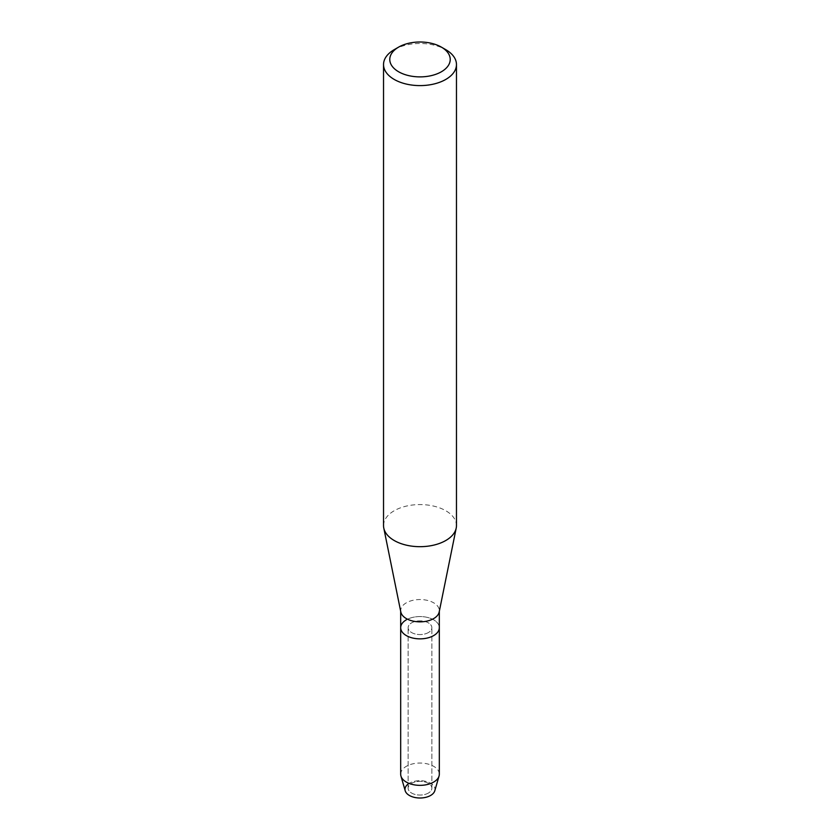<?xml version="1.0" encoding="UTF-8"?>
<svg xmlns="http://www.w3.org/2000/svg" width="840" height="840" viewBox="0 0 840 840"><rect width="100%" height="100%" fill="white"/><g stroke="black" fill="none" stroke-linecap="round" stroke-linejoin="round"><path stroke-width="0.63" stroke-dasharray="4.2 3.15" d="M428.4 793.054A11.876 6.857 180 0 1 415.454 794.535A11.876 6.857 180 0 1 408.125 788.203A11.876 6.857 180 0 1 411.6 783.352A11.876 6.857 180 0 1 424.546 781.872A11.876 6.857 180 0 1 431.876 788.203A11.876 6.857 180 0 1 428.4 793.054A11.876 6.857 180 0 1 415.454 794.535A11.876 6.857 180 0 1 408.125 788.203A11.876 6.857 180 0 1 411.6 783.352A11.876 6.857 180 0 1 424.546 781.872A11.876 6.857 180 0 1 431.876 788.203A11.876 6.857 180 0 1 428.4 793.054M408.125 784.046A15.005 8.662 180 0 1 409.395 783.216A15.005 8.662 180 0 1 430.605 783.216A15.005 8.662 180 0 1 430.605 795.47M428.4 632.551A11.876 6.857 180 0 1 415.454 634.043A11.876 6.857 180 0 1 408.125 627.711A11.876 6.857 180 0 1 411.6 622.86A11.876 6.857 180 0 1 424.546 621.38A11.876 6.857 180 0 1 431.876 627.711A11.876 6.857 180 0 1 428.4 632.551A11.876 6.857 180 0 1 415.454 634.043A11.876 6.857 180 0 1 408.125 627.711A11.876 6.857 180 0 1 411.6 622.86A11.876 6.857 180 0 1 424.546 621.38A11.876 6.857 180 0 1 431.876 627.711A11.876 6.857 180 0 1 428.4 632.551M400.817 611.993A19.32 11.151 180 0 1 400.68 610.701A19.32 11.151 180 0 1 406.34 602.805A19.32 11.151 180 0 1 427.392 600.39A19.32 11.151 180 0 1 439.32 610.701A19.32 11.151 180 0 1 439.183 611.993M400.68 627.711A19.32 11.151 180 0 1 406.34 619.825A19.32 11.151 180 0 1 427.392 617.411A19.32 11.151 180 0 1 439.32 627.711A19.32 11.151 180 0 0 427.392 617.411A19.32 11.151 180 0 0 406.34 619.825M383.534 525.63A36.466 21.053 180 0 1 394.212 510.741A36.466 21.053 180 0 1 433.955 506.173A36.466 21.053 180 0 1 456.467 525.63M394.212 49.665A36.466 21.053 180 0 1 445.788 49.665M405.206 790.766A15.005 8.662 180 0 1 409.395 783.216A15.005 8.662 180 0 1 426.867 781.641A15.005 8.662 180 0 1 434.794 790.766M400.68 774.197A19.32 11.151 180 0 1 406.34 766.311A19.32 11.151 180 0 1 427.392 763.896A19.32 11.151 180 0 1 439.32 774.197M408.125 788.203L408.125 627.711L408.125 788.203M400.68 611.352L400.68 610.701M439.32 611.352L439.32 610.701M431.876 788.203L431.876 627.711L431.876 788.203"/><path stroke-width="1.26" d="M439.32 611.352L439.32 627.711A19.32 11.151 180 0 1 433.661 635.597A19.32 11.151 180 0 0 439.32 627.711L439.32 774.197A19.32 11.151 180 0 1 439.058 776.034L434.794 790.766A15.005 8.662 180 0 1 430.605 795.47A15.005 8.662 180 0 1 410.088 795.848A15.005 8.662 180 0 1 408.125 784.046M441.368 47.114L445.788 49.665A36.466 21.053 180 0 1 456.467 64.543L456.467 525.63A36.466 21.053 180 0 1 456.215 528.077L439.183 611.993A19.32 11.151 180 0 1 433.661 618.587A19.32 11.151 180 0 1 413.658 621.232A19.32 11.151 180 0 1 400.817 611.993L383.786 528.077A36.466 21.053 180 0 1 383.534 525.63L383.534 64.543A36.466 21.053 180 0 1 394.212 49.665L398.632 47.114A30.219 17.441 180 0 1 441.368 47.114A30.219 17.441 180 0 1 441.368 71.778A30.219 17.441 180 0 1 398.632 71.778A30.219 17.441 180 0 1 398.632 47.114L394.212 49.665M439.058 776.034A19.32 11.151 180 0 1 433.661 782.082A19.32 11.151 180 0 1 414.11 784.823A19.32 11.151 180 0 1 400.943 776.034A19.32 11.151 180 0 1 400.68 774.197L400.68 627.711A19.32 11.151 180 0 0 412.608 638.012A19.32 11.151 180 0 0 433.661 635.597A19.32 11.151 180 0 1 412.608 638.012A19.32 11.151 180 0 1 400.68 627.711A19.32 11.151 180 0 1 406.34 619.825M456.215 528.077A36.466 21.053 180 0 1 445.788 540.509A36.466 21.053 180 0 1 408.03 545.517A36.466 21.053 180 0 1 383.786 528.077M456.467 64.543A36.466 21.053 180 0 1 445.788 79.433A36.466 21.053 180 0 1 406.046 84A36.466 21.053 180 0 1 383.534 64.543M430.605 795.47A15.005 8.662 180 0 1 415.422 797.591A15.005 8.662 180 0 1 405.206 790.766L400.943 776.034M400.68 627.711L400.68 611.352"/></g></svg>
